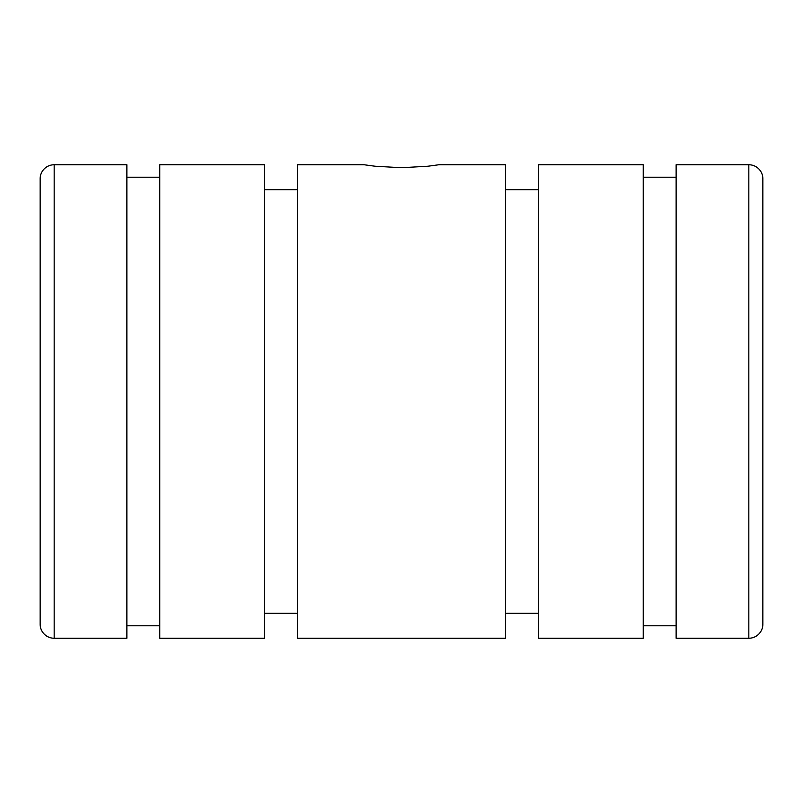 <?xml version="1.0" encoding="UTF-8"?>
<svg xmlns="http://www.w3.org/2000/svg" width="803" height="803" viewBox="0 0 803 803"><rect width="100%" height="100%" fill="white"/><g stroke="black" fill="none" stroke-linecap="round" stroke-linejoin="round"><path stroke-width="1.2" d="M40.15 178.768A14.022 14.022 0 0 1 54.172 164.756L126.874 164.756L126.874 638.244L54.172 638.244A14.022 14.022 0 0 1 40.15 624.232L40.15 178.768M264.599 401.5L264.599 164.756L159.767 164.756L159.767 638.244L264.599 638.244L264.599 401.5M762.85 178.768L762.85 624.232A14.022 14.022 0 0 1 748.828 638.244L748.828 164.756A14.022 14.022 0 0 1 762.85 178.768L762.85 272.287M748.828 638.244L676.126 638.244L676.126 164.756L748.828 164.756M643.233 401.5L643.233 164.756L538.401 164.756L538.401 638.244L643.233 638.244L643.233 401.5M505.499 401.5L505.499 164.756L438.88 164.756L427.929 166.231L401.5 167.727L375.071 166.231L364.12 164.756L297.501 164.756L297.501 638.244L505.499 638.244L505.499 401.5M54.172 638.244L54.172 164.756M126.874 177.212L159.767 177.212M264.599 189.679L297.501 189.679M643.233 177.212L676.126 177.212M505.499 189.679L538.401 189.679M505.499 613.321L538.401 613.321M643.233 625.788L676.126 625.788M264.599 613.321L297.501 613.321M126.874 625.788L159.767 625.788"/></g></svg>
